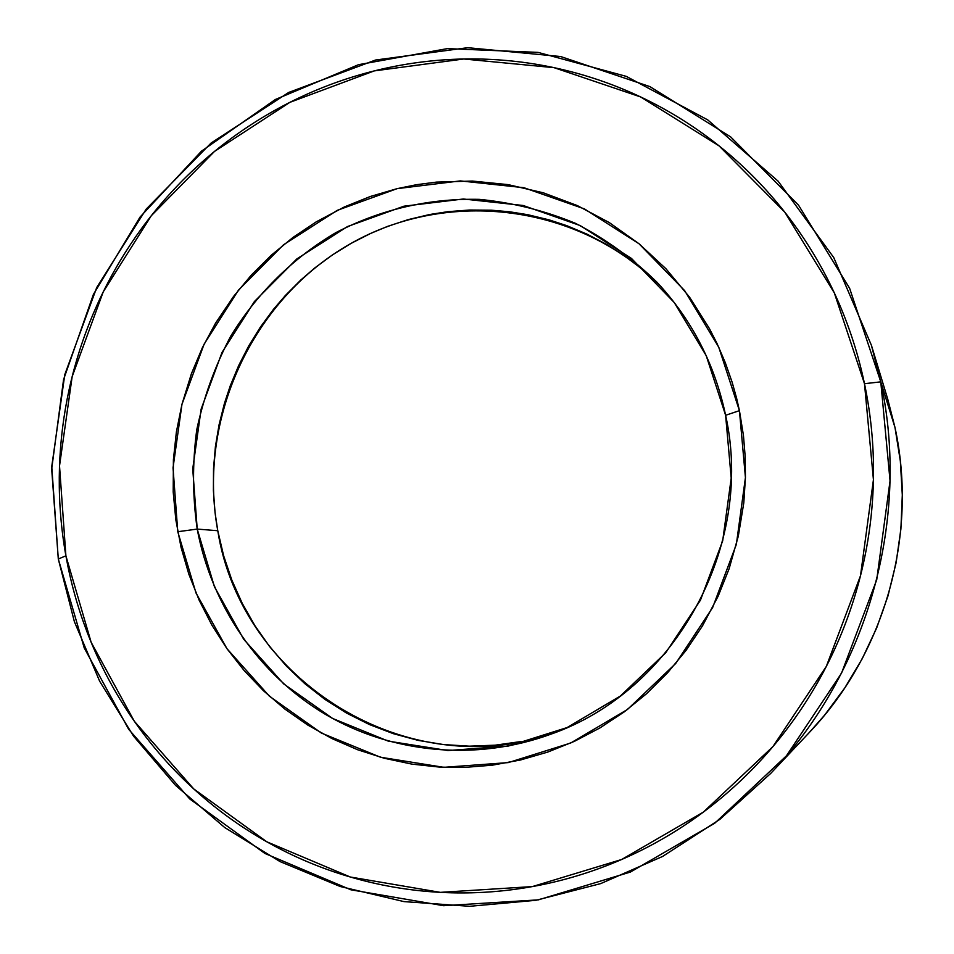 <?xml version="1.0" encoding="UTF-8"?>
<svg xmlns="http://www.w3.org/2000/svg" width="954" height="954" viewBox="0 0 954 954"><rect width="100%" height="100%" fill="white"/><g stroke="black" fill="none" stroke-linecap="round" stroke-linejoin="round"><path stroke-width="1.43" d="M880.78 381.85L864.491 383.699L873.435 479.755L860.496 575.751L826.343 666.381L772.931 746.6L703.372 812.092L621.662 859.494L532.356 886.588L440.319 892.36L350.321 877.012L266.81 841.798L193.722 788.91L134.323 721.248L91.143 642.28L65.898 555.812L58.301 559.008L84.238 647.957L128.635 729.238L189.715 798.927L264.902 853.448L350.869 889.796L443.562 905.704L538.39 899.861L630.427 872.051L714.677 823.278L786.418 755.842L841.511 673.19L876.726 579.793L890.046 480.84L880.78 381.85C910.617 519.477 867.663 671.938 770.737 773.396L719.769 819.438L662.565 856.465L600.698 883.607L535.838 900.314L469.69 906.3L403.947 901.602L340.208 886.504L280.011 861.569L224.727 827.547L175.56 785.38L133.584 736.19L99.633 681.18L74.376 621.662L58.301 559.008L51.683 469.022L63.572 379.537L93.432 294.357L140.035 217.095L201.497 151.149L275.348 99.502L358.501 64.693L447.414 48.606L538.092 52.398L626.301 76.38L707.701 119.87L778.118 181.165L833.736 257.544L871.443 345.372L880.78 381.85L895.007 427.559L880.78 381.85L849.62 288.299L798.558 205.217L730.669 136.887L649.877 86.599L560.642 56.536L467.639 47.7L375.53 60.03L288.704 92.443L211.12 143.017L146.189 209.117L96.712 287.536L64.777 374.636L51.754 466.506L58.301 559.008L65.898 555.812C70.548 581.809 77.584 607.138 86.981 631.798C96.402 656.447 108.052 679.987 121.933 702.418C135.838 724.837 151.758 745.73 169.693 765.084C187.652 784.438 207.328 801.873 228.745 817.399C250.163 832.902 272.951 846.174 297.099 857.217C321.259 868.223 346.35 876.75 372.382 882.784C398.414 888.782 424.888 892.133 451.814 892.813C478.741 893.469 505.584 891.394 532.356 886.588C559.127 881.746 585.279 874.234 610.81 864.026C636.33 853.782 660.705 841.023 683.911 825.747C707.117 810.435 728.653 792.881 748.544 773.086C768.411 753.266 786.191 731.599 801.873 708.071C817.542 684.531 830.755 659.631 841.547 633.349C852.292 607.066 860.377 579.972 865.767 552.056C871.145 524.14 873.721 495.997 873.518 467.639C873.28 439.281 870.275 411.293 864.491 383.699C858.683 356.104 850.252 329.476 839.198 303.789C828.12 278.127 814.68 253.931 798.88 231.214C783.055 208.509 765.227 187.723 745.396 168.846C725.553 149.993 704.135 133.405 681.156 119.059C658.165 104.749 634.076 92.92 608.914 83.594C583.741 74.293 557.995 67.615 531.664 63.548C505.322 59.518 478.92 58.122 452.446 59.375C425.973 60.639 399.929 64.478 374.29 70.894C348.675 77.322 323.919 86.146 300.045 97.38C276.183 108.637 253.609 122.052 232.311 137.626C211.037 153.224 191.396 170.671 173.401 189.989C155.419 209.308 139.379 230.141 125.272 252.476C111.177 274.824 99.252 298.28 89.497 322.846C79.754 347.423 72.337 372.68 67.245 398.617C62.177 424.566 59.518 450.753 59.267 477.179C59.053 503.605 61.259 529.816 65.898 555.812L59.518 465.886L72.17 376.568L103.223 291.876L151.352 215.652L214.483 151.436L289.909 102.328L374.29 70.894L463.763 58.993L554.059 67.662L640.671 96.962L719.03 145.855L784.844 212.241L834.321 292.902L864.491 383.699L880.78 381.85M725.612 415.276L706.222 355.675L674.216 302.478L631.405 258.379L580.127 225.538L523.15 205.48L463.394 198.992L403.876 206.207L347.483 226.551L296.885 258.88L254.42 301.536L222.02 352.42L201.139 409.099L192.732 468.915L197.216 529.088L177.766 531.712L173.032 467.818L181.964 404.305L204.12 344.132L238.5 290.088L283.553 244.761L337.239 210.357L397.114 188.653L460.341 180.902L523.853 187.688L584.468 208.926L639.037 243.771L684.65 290.636L718.767 347.232L739.433 410.649L725.612 415.276C754.841 546.427 674.514 691.256 550.625 734.282C475.927 761.59 391.879 753.457 325.135 714.2C258.582 674.49 211.514 605.575 197.216 529.088C192.481 495.985 192.326 462.845 196.774 429.646C203.798 396.9 215.127 365.728 230.749 336.13C256.984 293.403 293.021 257.854 336.023 232.549C380.944 209.32 428.692 198.253 479.266 199.362C512.441 202.546 544.543 210.548 575.56 223.367C605.468 238.822 632.609 258.439 656.984 282.229C691.865 319.733 714.749 364.082 725.612 415.276L739.433 410.649L743.452 435.537L745.169 456.477L745.432 477.584L743.798 502.83L738.301 536.184L729.142 568.667L718.171 596.131L702.466 625.907L686.069 650.366L667.43 672.975L646.681 693.606L624.131 711.958L599.911 727.95L574.403 741.341L547.727 752.086L520.3 760.04L492.264 765.191L464.049 767.457L439.794 767.123L411.83 764.106L384.319 758.275L357.667 749.761L331.992 738.599L307.641 724.98L284.733 708.977L263.566 690.839L244.236 670.674L227.004 648.744L211.931 625.192L199.207 600.328L188.88 574.272L181.069 547.405L175.834 519.823L173.199 491.906L173.401 459.78L176.395 431.876L181.964 404.293L191.432 373.634L202.367 347.733L215.64 323.012L233.587 296.408L251.51 274.883L271.389 255.135L293.021 237.415L316.251 221.841L344.442 206.911L370.331 196.488L397.114 188.653L416.659 184.682L436.407 182.119L472.337 181.057L508.124 184.623L543.243 192.791L577.17 205.504L609.26 222.568L639.037 243.771L665.987 268.801L689.575 297.219L709.466 328.665L717.003 343.44L725.255 362.58L732.147 382.268L736.643 398.367L739.433 410.649L745.432 477.572L736.357 544.388L712.662 607.507L675.682 663.519L627.446 709.49L570.635 743.047L508.339 762.592L443.837 767.326L380.479 757.226L321.391 733.054L269.433 696.229L226.992 648.732L195.999 592.983L177.766 531.712L197.216 529.088L217.774 530.722L197.216 529.088L214.447 586.782L243.687 639.24L283.696 683.899L332.66 718.481L388.29 741.139L447.915 750.548L508.554 746.016L567.093 727.568L620.446 695.979L665.725 652.774L700.451 600.149L722.679 540.87L731.217 478.121L725.612 415.276M661.062 286.665C579.71 204.025 448.368 187.819 350.333 243.807C252.047 299.544 197.144 419.259 217.774 530.722L223.63 555.729L231.822 580.044L242.28 603.441L254.921 625.705L269.648 646.633L286.331 666.011L304.815 683.66L324.956 699.401L346.552 713.079L369.436 724.551L393.382 733.686L418.162 740.387L443.562 744.573L469.32 746.171L495.186 745.181L520.932 741.556M770.737 773.396L809.242 732.577C884.907 653.311 918.261 534.932 895.007 427.559L887.721 399.082L871.443 345.372M887.661 398.915L895.007 427.559L900.337 461.056L902.305 494.983L900.898 528.993L896.116 562.729L888.019 595.821L876.678 627.947L862.213 658.749L844.791 687.917L824.602 715.154L809.004 732.839M657.008 282.634L640.301 267.728L622.437 254.384L606.732 244.486L587.115 234.183L566.688 225.633L549.218 219.897L527.824 214.71L509.698 211.8L491.489 210.202L469.535 210.023L447.676 211.705L429.646 214.519L408.3 219.587L387.503 226.408L370.629 233.432L351.084 243.377L332.433 254.909L314.748 267.979L300.904 279.927L285.353 295.513L273.404 309.43L260.359 327.15L248.744 345.908L238.691 365.513L230.224 385.917L224.44 403.363L219.074 424.768L215.413 446.555L213.529 468.509L213.398 490.594L215.044 512.548L217.774 530.722C241.326 681.514 409.004 786.215 556.242 732.135"/></g></svg>
